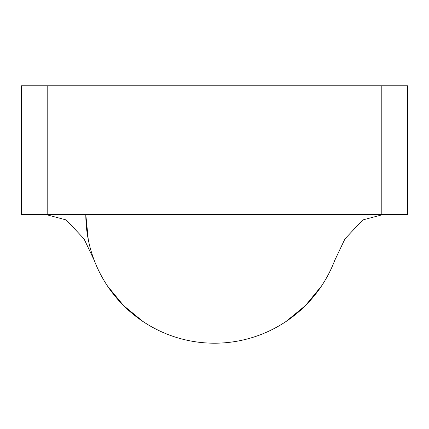 <?xml version="1.0" encoding="UTF-8"?>
<svg xmlns="http://www.w3.org/2000/svg" width="429" height="429" viewBox="0 0 429 429"><rect width="100%" height="100%" fill="white"/><g stroke="black" fill="none" stroke-linecap="round" stroke-linejoin="round"><path stroke-width="0.64" d="M335.129 259.363A128.7 128.7 0 0 1 214.5 343.2A128.7 128.7 0 0 0 335.129 259.363M21.455 85.8L407.55 85.8L407.55 214.5L407.55 85.8L21.45 85.8L21.45 214.5L47.19 214.5L47.19 85.8L47.19 214.5L381.81 214.5L381.81 85.8L381.81 214.5L407.55 214.5L21.455 214.5M27.354 85.8L45.715 85.8M27.354 214.5L45.715 214.5L66.216 219.943L84.02 238.846L94.176 260.226M93.871 259.363A128.7 128.7 0 0 0 214.5 343.2A128.7 128.7 0 0 1 85.8 214.5L88.272 239.607M286.004 321.514L305.507 305.507L321.487 286.041M107.491 286.004L123.493 305.507L142.964 321.487M212.548 85.8L213.572 85.8M216.452 85.8L215.428 85.8M334.824 260.226L344.98 238.846L362.784 219.943L383.285 214.5"/></g></svg>
